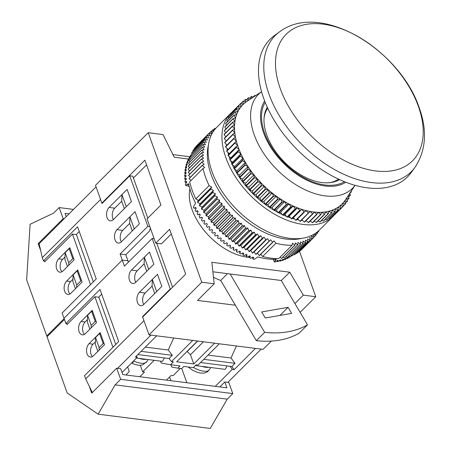 <?xml version="1.0" encoding="UTF-8"?>
<svg xmlns="http://www.w3.org/2000/svg" width="451" height="451" viewBox="0 0 451 451"><rect width="100%" height="100%" fill="white"/><g stroke="black" fill="none" stroke-linecap="round" stroke-linejoin="round"><path stroke-width="0.68" d="M205.008 366.787A13.541 5.671 29.1 0 0 205.47 366.855A13.541 5.671 29.1 0 0 205.915 366.905M193.507 367.458A14.28 5.981 29.1 0 0 208.683 370.513L209.117 369.735A14.28 5.981 29.1 0 0 209.946 368.901A14.28 5.981 29.1 0 0 210.014 368.788A14.28 5.981 29.1 0 0 210.076 368.676M143.204 358.923A13.541 5.671 -150.9 0 1 142.753 358.872A13.541 5.671 -150.9 0 1 142.296 358.804M139.218 358.415A14.28 5.981 29.1 0 0 146.276 359.312M132.301 363.467C138.925 365.975 140.205 365.333 142.741 364.836L146.868 361.589A14.28 5.981 -150.9 0 1 133.626 360.963L133.665 360.885M177.784 368.179L181.584 368.664L183.822 366.426L193.327 367.638L196.174 364.797L198.074 365.039L219.344 343.797L214.591 343.194L193.783 363.968L176.679 361.792L197.487 341.018L192.74 340.415L171.465 361.651L173.37 361.894L170.523 364.735L180.022 365.941L177.784 368.179L171.741 367.08L170.918 364.786M170.523 364.735L161.227 363.044L160.539 361.127M145.329 347.101L168.279 350.021L172.31 355.32L169.097 358.534L171.465 361.651M169.097 358.534L137.859 354.559M203.79 359.329L235.027 363.303L231.808 366.516L200.571 362.542M150.386 228.189L149.377 231.211L125.795 254.753L120.09 254.026L122.26 260.092L63.997 318.259L122.26 260.092L127.966 260.813L122.26 260.092L124.431 266.152L152.179 238.449L170.264 288.961L142.522 316.664L143.965 320.706L85.701 378.879L84.54 375.644L118.669 341.57L100.004 289.441L65.88 323.514L62.114 313.005L96.243 278.938L77.578 226.808L43.448 260.881L45.376 261.123M131.489 270.076A7.385 4.64 -82.7 0 0 129.009 278.036A7.385 4.64 -82.7 0 0 132.724 283.465A7.385 4.64 -82.7 0 0 135.83 282.202L153.864 264.196L149.523 252.075L131.489 270.076L137.189 270.803L144.128 263.88L144.371 257.217L148.712 269.343L153.864 264.196L149.523 252.075L144.371 257.217M139.444 292.304A7.385 4.64 97.3 0 0 136.969 300.259A7.385 4.64 97.3 0 0 140.684 305.693A7.385 4.64 97.3 0 0 143.784 304.425L161.824 286.424L157.484 274.298L152.325 279.445L156.666 291.566L161.824 286.424L157.484 274.298L139.444 292.304L145.149 293.032A7.385 4.64 -82.7 0 0 143.159 303.247A7.385 4.64 -82.7 0 0 143.734 304.476M85.701 378.879L92.314 392.539M67.802 323.762L65.88 323.514M186.838 382.736L181.742 368.506M127.644 366.894L129.268 371.421L126.026 374.995M140.306 365.248L142.657 371.816L154.174 360.315M180.265 368.495L173.066 375.683L171.166 375.446L166.458 380.142M208.041 355.084L230.991 358.004L236.403 345.973M235.027 363.303L230.991 358.004M231.808 366.516L234.182 369.634L255.452 348.397L261.152 349.119L227.856 382.363M168.279 350.021L173.691 337.991M229.909 366.274L232.276 369.392L234.182 369.634M232.276 369.392L215.29 386.355M136.337 356.081L137.262 357.293L122.029 372.503M117.638 368.332L150.933 335.093L156.632 335.815L135.362 357.057L137.262 357.293M142.522 316.664L143.006 316.726M139.855 376.754L144.562 372.058L142.657 371.816M154.152 238.703L152.179 238.449M135.779 282.253A7.385 4.64 97.3 0 1 135.199 281.018A7.385 4.64 97.3 0 1 137.189 270.803M145.149 293.032L152.083 286.103L152.325 279.445M170.754 289.023L170.264 288.961M156.801 243.264L172.547 287.236M172.31 355.32L141.078 351.346M97.856 351.352L95.291 344.181L95.533 337.517L99.575 333.481L103.194 343.583L99.147 347.62L95.533 337.517M98.639 297.226L101.695 294.17M89.901 329.129L87.331 321.952L87.573 315.294L91.621 311.252L95.234 321.36L91.192 325.397L87.573 315.294M100.528 333.599L99.575 333.481M104.142 343.701L103.194 343.583M99.057 350.156L99.147 347.62M92.568 311.376L91.621 311.252M96.187 321.478L95.234 321.36M91.096 327.928L91.192 325.397M133.626 360.963L132.577 363.066M136.49 358.066L162.512 361.375L164.423 357.936M208.988 367.294A14.28 5.981 -150.9 0 1 201.935 366.398M208.683 370.513L207.342 371.945L204.224 373.107L200.441 373.084L197.234 372.306L192.819 370.361L188.067 366.967M227.135 365.919L225.224 369.358L195.401 365.564M193.783 363.968L190.48 354.734L187.165 351.555L197.69 341.046M190.48 354.734L203.457 341.779M84.433 334.36A7.385 4.64 97.3 0 1 85.098 321.952L87.415 319.641M92.393 356.589A7.385 4.64 -82.7 0 1 93.058 344.181L95.375 341.869M115.76 344.474L98.854 297.248L94.862 296.741L112.947 347.259L85.211 374.978M224.818 381.974L228.809 382.482L232.789 393.593L120.665 379.325L116.685 368.213L120.676 368.721L122.773 374.578L226.915 387.832L224.818 381.974L219.851 386.935M169.565 377.042L170.878 380.7M66.827 323.638L67.114 324.444L94.862 296.741M89.18 386.073L91.716 393.142L116.685 368.213M64.425 319.455L47.056 336.79L67.171 392.962L98.115 414.176L210.239 428.45L227.236 399.135L115.118 384.866L98.115 414.176M232.789 393.593L227.236 399.135M120.665 379.325L115.118 384.866M81.107 321.445A7.385 4.64 -82.7 0 0 78.632 329.399A7.385 4.64 -82.7 0 0 82.347 334.834A7.385 4.64 -82.7 0 0 85.448 333.571L96.548 322.488L92.207 310.367L81.107 321.445L85.098 321.952M104.508 344.716L93.408 355.794A7.385 4.64 97.3 0 1 90.307 357.057A7.385 4.64 97.3 0 1 86.592 351.628A7.385 4.64 97.3 0 1 89.067 343.673L100.167 332.59L104.508 344.716M69.967 293.951A7.385 4.64 -82.7 0 1 70.632 281.542L72.949 279.231M62.007 271.727A7.385 4.64 97.3 0 1 62.672 259.319L64.989 257.008M66.235 216.677L65.04 213.34L69.071 213.853M62.802 312.323L90.521 284.62L72.436 234.108L76.428 234.616L93.334 281.841M40.708 250.694L38.177 243.625L39.13 243.743L42.293 257.645L43.448 260.881M72.436 234.108L44.688 261.805L44.401 260.999M64.098 218.814L63.151 218.69L59.171 207.578L73.524 209.405M64.132 318.643L46.769 335.984L47.744 336.108M46.769 335.984L26.654 279.812L30.11 224.248L53.624 213.12L59.171 207.578M63.151 218.69L38.177 243.625M70.982 293.156A7.385 4.64 97.3 0 1 67.876 294.424A7.385 4.64 97.3 0 1 64.16 288.99A7.385 4.64 97.3 0 1 66.641 281.035L77.735 269.957L82.076 282.078L70.982 293.156M69.781 247.729L58.681 258.812A7.385 4.64 -82.7 0 0 56.206 266.767A7.385 4.64 -82.7 0 0 59.921 272.195A7.385 4.64 -82.7 0 0 63.022 270.933L74.122 259.855L69.781 247.729M79.269 231.532L76.213 234.588M70.142 248.738L69.189 248.619L65.147 252.656L64.905 259.314L67.475 266.49M78.102 270.966L77.149 270.842L73.107 274.885L72.865 281.542L75.43 288.713M120.09 254.026L147.838 226.329L129.753 175.817L102.005 203.514L100.556 199.472L42.293 257.645M96.057 186.906L39.13 243.743M121.358 241.792A7.385 4.64 97.3 0 1 118.258 243.055A7.385 4.64 97.3 0 1 114.543 237.621A7.385 4.64 97.3 0 1 117.018 229.666L135.052 211.66L139.393 223.786L121.358 241.792M131.438 201.558L113.404 219.564A7.385 4.64 -82.7 0 1 110.298 220.827A7.385 4.64 -82.7 0 1 106.583 215.398A7.385 4.64 -82.7 0 1 109.063 207.443L127.097 189.437L131.438 201.558L126.28 206.705L121.939 194.584L127.097 189.437L131.438 201.558M65.147 252.656L68.766 262.758L72.808 258.722L69.189 248.619M68.67 265.295L68.766 262.758M73.761 258.84L72.808 258.722M73.107 274.885L76.721 284.987L80.768 280.945L77.149 270.842M76.631 287.518L76.721 284.987M81.716 281.069L80.768 280.945M147.804 218.132L132.791 176.2L129.753 175.817M147.838 226.329L149.811 226.577M121.308 241.843A7.385 4.64 97.3 0 1 120.727 240.608A7.385 4.64 97.3 0 1 122.723 230.393L117.018 229.666M129.899 216.807L135.052 211.66L139.393 223.786L134.24 228.933L129.899 216.807L129.657 223.47L122.723 230.393M121.939 194.584L121.697 201.242L114.763 208.17A7.385 4.64 -82.7 0 0 112.773 218.385A7.385 4.64 -82.7 0 0 113.348 219.614M280.319 88.762A89.416 54.081 45 0 0 375.627 170.94A89.416 54.081 45 0 0 418.376 106.335A89.416 54.081 45 0 0 323.068 24.151A89.416 54.081 45 0 0 280.319 88.762M263.745 98.51A97.23 58.805 45 0 0 335.296 177.553A97.23 58.805 45 0 0 411.092 172.705L414.852 167.569A96.255 58.213 -135 0 1 339.823 172.372A96.255 58.213 -135 0 1 268.993 94.124A96.255 58.213 -135 0 1 279.434 31.931L274.293 35.685A97.23 58.805 45 0 0 263.745 98.51M328.514 182.813A50.461 30.521 45 0 0 338.6 179.16M189.877 188.879A51.696 31.266 45 0 0 192.081 209.636A51.696 31.266 45 0 0 249.521 257.374M252.177 257.448A51.696 31.266 45 0 0 252.599 257.442M196.055 208.041L194.02 208.255A71.388 43.172 -135 0 1 193.355 207.009L195.571 203.147A71.388 43.172 -135 0 1 191.309 193.299A71.388 43.172 -135 0 1 188.586 183.636L185.603 185.367A71.388 43.172 -135 0 1 185.4 184.177L186.703 182.277A71.388 43.172 45 0 1 186.567 181.364L185.113 182.238A71.388 43.172 -135 0 1 184.972 181.071L186.308 179.182A71.388 43.172 45 0 1 186.229 178.286L184.803 179.171A71.388 43.172 -135 0 1 184.735 178.038L186.1 176.161A71.388 43.172 45 0 1 186.071 175.287L184.679 176.183A71.388 43.172 -135 0 1 184.679 175.078L186.077 173.212A71.388 43.172 45 0 1 186.105 172.372L184.735 173.285A71.388 43.172 -135 0 1 184.809 172.209L186.235 170.36A71.388 43.172 45 0 1 186.319 169.542L184.983 170.472A71.388 43.172 -135 0 1 185.124 169.441L186.584 167.609A71.388 43.172 45 0 1 186.72 166.819L185.417 167.766A71.388 43.172 -135 0 1 185.626 166.774L187.114 164.959A71.388 43.172 45 0 1 187.3 164.203L186.026 165.173A71.388 43.172 -135 0 1 186.308 164.22L187.825 162.428A71.388 43.172 45 0 1 188.067 161.712L186.821 162.693A71.388 43.172 -135 0 1 187.171 161.791L188.715 160.02A71.388 43.172 45 0 1 189.014 159.338L187.796 160.347A71.388 43.172 -135 0 1 188.214 159.491L189.786 157.743M194.02 208.255L195.706 207.415A71.388 43.172 45 0 0 196.241 208.379L195.159 210.301A71.388 43.172 -135 0 0 195.886 211.542L197.594 210.696A71.388 43.172 45 0 0 198.175 211.654L197.121 213.577A71.388 43.172 -135 0 0 197.899 214.806L199.63 213.954A71.388 43.172 45 0 0 200.255 214.901L199.224 216.818A71.388 43.172 -135 0 0 200.058 218.03L201.811 217.173A71.388 43.172 45 0 0 202.476 218.104L201.467 220.015A71.388 43.172 -135 0 0 202.352 221.204L204.128 220.342A71.388 43.172 45 0 0 204.833 221.255L203.846 223.155A71.388 43.172 -135 0 0 204.777 224.327L206.575 223.448A71.388 43.172 45 0 0 207.319 224.35L206.349 226.239A71.388 43.172 -135 0 0 207.325 227.383L209.146 226.492A71.388 43.172 45 0 0 209.918 227.366L208.971 229.243A71.388 43.172 -135 0 0 209.986 230.36L211.823 229.458A71.388 43.172 45 0 0 212.63 230.309L211.699 232.169A71.388 43.172 -135 0 0 212.754 233.252L214.608 232.333A71.388 43.172 45 0 0 215.443 233.156L214.529 234.999A71.388 43.172 -135 0 0 215.623 236.048L217.489 235.112A71.388 43.172 45 0 0 218.352 235.907L217.45 237.733A71.388 43.172 -135 0 0 218.577 238.737L220.454 237.784A71.388 43.172 45 0 0 221.34 238.551L220.454 240.36A71.388 43.172 -135 0 0 221.604 241.319L223.499 240.349A71.388 43.172 45 0 0 224.406 241.076L223.527 242.863A71.388 43.172 -135 0 0 224.711 243.777L226.611 242.785A71.388 43.172 45 0 0 227.535 243.478L226.667 245.248A71.388 43.172 -135 0 0 227.868 246.111L229.785 245.096A71.388 43.172 45 0 0 230.72 245.75L229.863 247.492A71.388 43.172 -135 0 0 231.081 248.309L232.998 247.272A71.388 43.172 45 0 0 233.951 247.881L233.099 249.606A71.388 43.172 -135 0 0 234.328 250.361L236.256 249.302A71.388 43.172 45 0 0 237.215 249.871L236.369 251.568A71.388 43.172 -135 0 0 237.609 252.267L239.537 251.184A71.388 43.172 45 0 0 240.507 251.703L239.661 253.377A71.388 43.172 -135 0 0 240.907 254.02L242.841 252.91A71.388 43.172 45 0 0 243.811 253.383L242.965 255.029A71.388 43.172 -135 0 0 244.216 255.61L246.15 254.471A71.388 43.172 45 0 0 247.114 254.9L246.274 256.518A71.388 43.172 -135 0 0 247.52 257.036L249.454 255.869A71.388 43.172 45 0 0 250.418 256.247L249.572 257.837A71.388 43.172 -135 0 0 250.812 258.293L252.74 257.098A71.388 43.172 45 0 0 253.699 257.425L252.853 258.987A71.388 43.172 -135 0 0 254.082 259.37L257.933 256.918A71.388 43.172 -135 0 0 276.283 259.257L274.439 261.963A71.388 43.172 -135 0 0 275.499 261.868L277.342 260.43A71.388 43.172 45 0 0 278.149 260.328L277.213 261.653A71.388 43.172 -135 0 0 278.233 261.484L280.06 260.018A71.388 43.172 45 0 0 280.832 259.861L279.879 261.152A71.388 43.172 -135 0 0 280.855 260.92L282.664 259.421A71.388 43.172 45 0 0 283.403 259.212L282.427 260.475A71.388 43.172 -135 0 0 283.363 260.171L285.15 258.643A71.388 43.172 45 0 0 285.855 258.384L284.857 259.613A71.388 43.172 -135 0 0 285.742 259.24L287.512 257.684A71.388 43.172 45 0 0 288.178 257.374L287.157 258.575A71.388 43.172 -135 0 0 287.992 258.135L289.739 256.551M291.825 255.249L290.1 256.861A71.388 43.172 -135 0 1 289.322 257.363L289.976 256.63M291.814 255.616A71.388 43.172 -135 0 1 291.34 255.976L291.729 255.565M208.458 144.985A70.153 42.428 45 0 0 211.124 174.582A70.153 42.428 45 0 0 301.68 238.359M261.574 91.716A66.46 40.195 45 0 0 254.206 134.776A66.46 40.195 45 0 0 303.247 188.873A66.46 40.195 45 0 0 355.038 185.327L345.319 199.973A70.153 42.428 45 0 1 344.677 200.898L345.59 203.717A72.617 43.922 45 0 1 345.421 203.925L342.675 203.322A70.153 42.428 45 0 0 344.677 200.898L347.36 201.293A72.617 43.922 45 0 0 347.507 201.061L346.43 198.305M225.601 146.975L233.922 138.666A72.617 43.922 45 0 1 233.844 138.31L225.523 146.62A72.617 43.922 45 0 0 225.601 146.975L228.043 149.416L226.616 150.938A72.617 43.922 45 0 0 226.723 151.299L229.266 153.622L228.026 155.319L237.592 145.312A70.153 42.428 45 0 0 238.314 147.432A70.153 42.428 45 0 0 239.115 149.569A70.153 42.428 45 0 0 240.93 153.847A70.153 42.428 45 0 0 243.027 158.132A70.153 42.428 45 0 0 245.395 162.394A70.153 42.428 45 0 0 248.016 166.616A70.153 42.428 45 0 0 250.886 170.766A70.153 42.428 45 0 0 253.981 174.83A70.153 42.428 45 0 0 257.284 178.782A70.153 42.428 45 0 0 260.779 182.599A70.153 42.428 45 0 0 264.449 186.263A70.153 42.428 45 0 0 268.272 189.747A70.153 42.428 45 0 0 272.224 193.045A70.153 42.428 45 0 0 276.288 196.129A70.153 42.428 45 0 0 280.443 198.981A70.153 42.428 45 0 0 284.666 201.591A70.153 42.428 45 0 0 288.928 203.948A70.153 42.428 45 0 0 293.206 206.028A70.153 42.428 45 0 0 297.485 207.826A70.153 42.428 45 0 0 301.736 209.337A70.153 42.428 45 0 0 305.936 210.544A70.153 42.428 45 0 0 310.062 211.44A70.153 42.428 45 0 0 314.093 212.032A70.153 42.428 45 0 0 318.006 212.303A70.153 42.428 45 0 0 321.777 212.258A70.153 42.428 45 0 0 325.391 211.897A70.153 42.428 45 0 0 328.824 211.226A70.153 42.428 45 0 0 332.054 210.239A70.153 42.428 45 0 0 335.076 208.948A70.153 42.428 45 0 0 337.861 207.359A70.153 42.428 45 0 0 340.398 205.481A70.153 42.428 45 0 0 342.675 203.322L343.391 206.101L335.065 214.411A72.617 43.922 45 0 1 334.873 214.597L343.194 206.287A72.617 43.922 45 0 0 343.391 206.101M229.069 156.441A67.695 40.94 45 0 0 229.672 158.2A67.695 40.94 45 0 0 230.044 159.209M230.591 160.629A67.695 40.94 45 0 0 231.921 163.786M232.417 164.874A67.695 40.94 45 0 0 234.131 168.358M234.543 169.148A67.695 40.94 45 0 0 236.651 172.891M236.967 173.421A67.695 40.94 45 0 0 273.627 210.008M274.174 210.329A67.695 40.94 45 0 0 277.901 212.415M278.707 212.833A67.695 40.94 45 0 0 282.168 214.524M283.279 215.026A67.695 40.94 45 0 0 286.402 216.333M287.851 216.886A67.695 40.94 45 0 0 290.585 217.839M292.395 218.402A67.695 40.94 45 0 0 294.683 219.034M296.871 219.558A67.695 40.94 45 0 0 298.686 219.925M301.415 220.364A67.695 40.94 45 0 0 302.565 220.505M305.981 220.776A67.695 40.94 45 0 0 306.302 220.787M232.118 112.085A72.617 43.922 45 0 0 230.624 113.466A72.617 43.922 45 0 0 225.872 157.72A72.617 43.922 45 0 0 276.514 215.285A72.617 43.922 45 0 0 333.238 216.243A72.617 43.922 45 0 0 334.777 214.569M230.624 113.466L216.756 127.317A72.617 43.922 45 0 0 211.998 171.566A72.617 43.922 45 0 0 262.64 229.136A72.617 43.922 45 0 0 319.364 230.095L333.238 216.243M267.291 107.231A51.696 31.266 45 0 0 266.783 135.058A51.696 31.266 45 0 0 339.53 179.588M344.384 181.674A56.617 34.242 -135 0 1 264.585 132.972A56.617 34.242 -135 0 1 265.216 102.377M264.664 100.985A57.846 34.986 45 0 0 263.632 132.853A57.846 34.986 45 0 0 301.026 177.023A57.846 34.986 45 0 0 345.776 182.227M267.719 108.161A50.461 30.521 45 0 0 264.049 118.247M226.052 140.678A67.695 40.94 45 0 0 226.069 141.073M226.346 144.433A67.695 40.94 45 0 0 226.503 145.639M226.949 148.323A67.695 40.94 45 0 0 227.332 150.177M227.851 152.331A67.695 40.94 45 0 0 228.505 154.659M334.586 214.513L334.873 214.597M331.716 216.446L332.364 216.677A72.617 43.922 45 0 0 332.584 216.514L340.905 208.204A72.617 43.922 45 0 1 340.691 208.368L337.861 207.359L338.16 210.014L329.839 218.323A72.617 43.922 45 0 1 329.596 218.459L337.923 210.149A72.617 43.922 45 0 0 338.16 210.014M328.621 218.047L329.596 218.459M325.312 219.321L326.586 219.936A72.617 43.922 45 0 0 326.84 219.829L335.166 211.519A72.617 43.922 45 0 1 334.907 211.626L332.054 210.239L331.936 212.709L323.615 221.018A72.617 43.922 45 0 1 323.333 221.103L331.66 212.793A72.617 43.922 45 0 0 331.936 212.709M321.805 220.257L323.333 221.103M318.113 220.86L319.872 221.948A72.617 43.922 45 0 0 320.171 221.892L328.491 213.582A72.617 43.922 45 0 1 328.198 213.639L325.391 211.897L324.85 214.129L316.529 222.439A72.617 43.922 45 0 1 316.219 222.473L324.54 214.163A72.617 43.922 45 0 0 324.85 214.129M314.257 221.12L316.219 222.473M310.249 221.046L312.385 222.67A72.617 43.922 45 0 0 312.706 222.664L321.033 214.355A72.617 43.922 45 0 1 320.712 214.355L318.006 212.303L317.059 214.248L308.738 222.557A72.617 43.922 45 0 1 308.399 222.535L316.726 214.225A72.617 43.922 45 0 0 317.059 214.248M306.122 220.635L308.399 222.535M301.888 219.891L304.284 222.078A72.617 43.922 45 0 0 304.628 222.129L312.949 213.813A72.617 43.922 45 0 1 312.605 213.768L310.062 211.44L300.405 221.368A72.617 43.922 45 0 1 300.056 221.294L308.377 212.979A72.617 43.922 45 0 0 308.732 213.058M228.026 155.319A72.617 43.922 45 0 0 228.155 155.685L230.788 157.878L229.745 159.739A72.617 43.922 45 0 0 229.897 160.105L232.603 162.157L231.758 164.175A72.617 43.922 45 0 0 231.938 164.542L234.7 166.442L234.058 168.606A72.617 43.922 45 0 0 234.261 168.967L237.068 170.703L236.628 172.998A72.617 43.922 45 0 0 236.854 173.359L239.695 174.926L239.464 177.339A72.617 43.922 45 0 0 239.712 177.694L242.559 179.075L242.542 181.595A72.617 43.922 45 0 0 242.807 181.945L245.654 183.14L245.846 185.75A72.617 43.922 45 0 0 246.128 186.088L248.958 187.092L249.358 189.781A72.617 43.922 45 0 0 249.657 190.108L252.453 190.908L253.062 193.659A72.617 43.922 45 0 0 253.377 193.975L256.123 194.573L256.935 197.369A72.617 43.922 45 0 0 257.267 197.668L259.945 198.057L260.96 200.892A72.617 43.922 45 0 0 261.298 201.174L263.903 201.355L265.109 204.202A72.617 43.922 45 0 0 265.459 204.466L267.967 204.438L269.36 207.291A72.617 43.922 45 0 0 269.715 207.533L272.122 207.291L273.695 210.132A72.617 43.922 45 0 0 274.056 210.352L276.339 209.901L278.087 212.714A72.617 43.922 45 0 0 278.453 212.911L280.601 212.258L282.512 215.02A72.617 43.922 45 0 0 282.878 215.2L284.885 214.338L286.943 217.044A72.617 43.922 45 0 0 287.31 217.196L289.164 216.136L291.363 218.769A72.617 43.922 45 0 0 291.724 218.898L293.415 217.647L295.738 220.189A72.617 43.922 45 0 0 296.098 220.291L297.609 218.853L300.056 221.294M224.795 142.741L233.122 134.432A72.617 43.922 45 0 1 233.066 134.082L224.745 142.392A72.617 43.922 45 0 0 224.795 142.741L227 145.143M224.316 138.609L232.643 130.3A72.617 43.922 45 0 1 232.615 129.967L224.294 138.277A72.617 43.922 45 0 0 224.316 138.609L226.239 140.904M224.17 134.612L232.49 126.303A72.617 43.922 45 0 1 232.49 125.981L224.17 134.291A72.617 43.922 45 0 0 224.17 134.612L225.804 136.766M224.344 130.767L232.665 122.458A72.617 43.922 45 0 1 232.693 122.148L224.373 130.457A72.617 43.922 45 0 0 224.344 130.767L225.714 132.752M224.846 127.097L233.167 118.788A72.617 43.922 45 0 1 233.223 118.495L224.902 126.804A72.617 43.922 45 0 0 224.846 127.097L225.957 128.879M225.675 123.625L233.996 115.315A72.617 43.922 45 0 1 234.08 115.033L225.754 123.343A72.617 43.922 45 0 0 225.675 123.625L226.537 125.175M226.819 120.361L235.14 112.051A72.617 43.922 45 0 1 235.253 111.792L226.926 120.101A72.617 43.922 45 0 0 226.819 120.361L227.451 121.652M228.279 117.328L236.6 109.018A72.617 43.922 45 0 1 236.736 108.776L228.415 117.091A72.617 43.922 45 0 0 228.279 117.328L228.702 118.331M230.044 114.543L238.365 106.233A72.617 43.922 45 0 1 238.528 106.013L230.202 114.323A72.617 43.922 45 0 0 230.044 114.543L230.286 115.219M232.102 112.023L240.428 103.713A72.617 43.922 45 0 1 240.608 103.516L232.288 111.825A72.617 43.922 45 0 0 232.102 112.023L232.192 112.338M349.677 193.575L351.34 191.917A72.617 43.922 45 0 0 351.408 191.63L351.154 191.196M351.34 191.917L350.63 191.985M348.595 197.002L350.326 195.272A72.617 43.922 45 0 0 350.421 195.001L349.632 193.49M350.326 195.272L348.431 195.289M347.174 200.221L348.995 198.401A72.617 43.922 45 0 0 349.119 198.152L348.065 195.847M348.995 198.401L346.481 198.226M345.432 203.215L347.36 201.293M343.358 205.983L345.421 203.925M343.194 206.287L340.398 205.481L340.905 208.204M332.364 216.677L340.691 208.368M337.923 210.149L335.076 208.948L335.166 211.519M326.586 219.936L334.907 211.626M331.66 212.793L328.824 211.226L328.491 213.582M319.872 221.948L328.198 213.639M324.54 214.163L321.777 212.258L321.033 214.355M312.385 222.67L320.712 214.355M316.726 214.225L314.093 212.032L312.949 213.813M304.284 222.078L312.605 213.768M308.377 212.979L305.936 210.544L296.098 220.291M295.738 220.189L304.064 211.88A72.617 43.922 45 0 0 304.425 211.981M304.064 211.88L301.736 209.337L291.724 218.898M291.363 218.769L299.684 210.459A72.617 43.922 45 0 0 300.05 210.589M299.684 210.459L297.485 207.826L295.63 208.886L287.31 217.196M286.943 217.044L295.264 208.734A72.617 43.922 45 0 0 295.63 208.886M295.264 208.734L293.206 206.028L291.199 206.891L282.878 215.2M282.512 215.02L290.833 206.71A72.617 43.922 45 0 0 291.199 206.891M290.833 206.71L288.928 203.948L286.774 204.602L278.453 212.911M278.087 212.714L286.408 204.404A72.617 43.922 45 0 0 286.774 204.602M286.408 204.404L284.666 201.591L282.382 202.042L274.056 210.352M273.695 210.132L282.022 201.822A72.617 43.922 45 0 0 282.382 202.042M282.022 201.822L280.443 198.981L278.041 199.224L269.715 207.533M269.36 207.291L277.686 198.981A72.617 43.922 45 0 0 278.041 199.224M277.686 198.981L276.288 196.129L273.78 196.157L265.459 204.466M265.109 204.202L273.43 195.892A72.617 43.922 45 0 0 273.78 196.157M273.43 195.892L272.224 193.045L269.619 192.865L261.298 201.174M260.96 200.892L269.281 192.583A72.617 43.922 45 0 0 269.619 192.865M269.281 192.583L268.272 189.747L265.588 189.358L257.267 197.668M256.935 197.369L265.261 189.059A72.617 43.922 45 0 0 265.588 189.358M265.261 189.059L264.449 186.263L261.704 185.665L253.377 193.975M253.062 193.659L261.388 185.35A72.617 43.922 45 0 0 261.704 185.665M261.388 185.35L260.779 182.599L257.983 181.798L249.657 190.108M249.358 189.781L257.684 181.471A72.617 43.922 45 0 0 257.983 181.798M257.684 181.471L257.284 178.782L254.454 177.779L246.128 186.088M245.846 185.75L254.172 177.44A72.617 43.922 45 0 0 254.454 177.779M254.172 177.44L253.981 174.83L251.128 173.635L242.807 181.945M242.542 181.595L250.863 173.285A72.617 43.922 45 0 0 251.128 173.635M250.863 173.285L250.886 170.766L248.033 169.384L239.712 177.694M239.464 177.339L247.791 169.029A72.617 43.922 45 0 0 248.033 169.384M247.791 169.029L248.016 166.616L245.181 165.049L236.854 173.359M236.628 172.998L244.955 164.688A72.617 43.922 45 0 0 245.181 165.049M244.955 164.688L245.395 162.394L242.582 160.657L234.261 168.967M234.058 168.606L242.379 160.297A72.617 43.922 45 0 0 242.582 160.657M242.379 160.297L243.027 158.132L240.259 156.232L231.938 164.542M231.758 164.175L240.079 155.866A72.617 43.922 45 0 0 240.259 156.232M240.079 155.866L240.93 153.847L238.224 151.795L229.897 160.105M229.745 159.739L238.066 151.429A72.617 43.922 45 0 0 238.224 151.795M238.066 151.429L239.115 149.569L236.482 147.376L228.155 155.685M236.352 147.009A72.617 43.922 45 0 0 236.482 147.376M226.723 151.299L235.044 142.99A72.617 43.922 45 0 1 234.943 142.629L236.369 141.107A70.153 42.428 45 0 0 237.592 145.312L235.044 142.99M226.616 150.938L234.943 142.629M233.844 138.31L235.45 136.969A70.153 42.428 45 0 0 236.369 141.107L233.922 138.666M233.066 134.082L234.841 132.932A70.153 42.428 45 0 0 235.45 136.969L233.122 134.432M232.615 129.967L234.554 129.009A70.153 42.428 45 0 0 234.841 132.932L232.643 130.3M232.49 125.981L234.576 125.226A70.153 42.428 45 0 0 234.554 129.009L232.49 126.303M232.693 122.148L234.92 121.595A70.153 42.428 45 0 0 234.576 125.226L232.665 122.458M233.223 118.495L235.574 118.151A70.153 42.428 45 0 0 234.92 121.595L233.167 118.788M234.08 115.033L236.538 114.904A70.153 42.428 45 0 0 235.574 118.151L233.996 115.315M235.253 111.792L237.812 111.871A70.153 42.428 45 0 0 236.538 114.904L235.14 112.051M236.736 108.776L239.385 109.069A70.153 42.428 45 0 0 237.812 111.871L236.6 109.018M238.528 106.013L241.246 106.515A70.153 42.428 45 0 0 239.385 109.069L238.365 106.233M240.608 103.516L243.382 104.22A70.153 42.428 45 0 0 241.246 106.515L240.428 103.713M240.699 103.538L242.773 101.464A72.617 43.922 45 0 1 242.976 101.295L245.789 102.197A70.153 42.428 45 0 0 243.382 104.22L242.773 101.464M243.45 101.447L245.383 99.508A72.617 43.922 45 0 1 245.615 99.361L248.388 100.438M261.569 91.694L246.911 101.413A70.153 42.428 45 0 0 245.789 102.197L245.383 99.508M246.432 99.677L248.259 97.85A72.617 43.922 45 0 1 248.507 97.726L250.857 98.797M248.45 100.393L248.259 97.85M249.634 98.239L251.376 96.503A72.617 43.922 45 0 1 251.641 96.407L253.225 97.23M251.365 98.465L251.376 96.503M253.045 97.134L254.714 95.471A72.617 43.922 45 0 1 254.995 95.398L255.525 95.708M254.635 96.294L254.714 95.471M228.043 149.416L236.369 141.107M229.266 153.622L237.592 145.312M230.788 157.878L239.115 149.569M232.603 162.157L240.93 153.847M234.7 166.442L243.027 158.132M237.068 170.703L245.395 162.394M239.695 174.926L248.016 166.616M242.559 179.075L250.886 170.766M245.654 183.14L253.981 174.83M248.958 187.092L257.284 178.782M252.453 190.908L260.779 182.599M256.123 194.573L264.449 186.263M259.945 198.057L268.272 189.747M263.903 201.355L272.224 193.045M267.967 204.438L276.288 196.129M272.122 207.291L280.443 198.981M276.339 209.901L284.666 201.591M280.601 212.258L288.928 203.948M284.885 214.338L293.206 206.028M289.164 216.136L297.485 207.826M293.415 217.647L301.736 209.337M297.609 218.853L305.936 210.544M340.488 205.504L342.675 203.322M197.888 211.186L195.886 211.542M199.861 214.304L197.899 214.806M201.958 217.376L200.058 218.03M204.179 220.404L202.352 221.204M227.417 243.388L226.667 245.248M230.461 245.57L229.863 247.492M233.545 247.622L233.099 249.606M236.674 249.55L236.369 251.568M239.825 251.337L239.661 253.377M242.993 252.983L242.965 255.029M246.173 254.482L246.274 256.518M249.364 255.92L249.572 257.837M252.56 257.211L252.853 258.987M273.058 259.319L274.439 261.963M276.773 260.881L277.213 261.653M279.468 260.498L279.879 261.152M282.061 259.923L282.427 260.475M284.536 259.167L284.857 259.613M286.892 258.231L287.157 258.575M192.03 153.814A71.388 43.172 -135 0 1 192.064 153.78L191.602 152.945A73.846 44.666 -135 0 1 191.658 152.833L204.98 139.534A73.846 44.666 -135 0 0 204.923 139.652L191.602 152.945M190.457 156.221L190.271 156.057A71.388 43.172 -135 0 1 190.66 155.51M189.228 158.363L188.946 158.132A71.388 43.172 -135 0 1 189.426 157.331L191.032 155.606M188.18 160.635L187.796 160.347M187.306 163.036L186.821 162.693M186.618 165.562L186.026 165.173M186.116 168.195L185.417 167.766M185.801 170.929L184.983 170.472M185.671 173.753L184.735 173.285M185.727 176.668L184.679 176.183M185.975 179.65L184.803 179.171M186.41 182.7L185.113 182.238M189.228 186.472L185.603 185.367M197.555 202.336L210.876 189.037A73.846 44.666 -135 0 1 210.786 188.868L197.465 202.166A73.846 44.666 -135 0 0 197.555 202.336L200.131 203.739L199.359 205.571L212.68 192.273A73.846 44.666 -135 0 0 212.776 192.442L199.46 205.741A73.846 44.666 -135 0 1 199.359 205.571M202.375 165.382A73.846 44.666 -135 0 1 202.347 165.224L189.031 178.517A73.846 44.666 -135 0 0 189.059 178.681L202.375 165.382L204.664 167.513L203.006 168.505A73.846 44.666 -135 0 0 209.134 185.615L195.819 198.914L198.372 200.441L197.465 202.166M199.46 205.741L202.042 207.02L201.411 208.954L214.732 195.655A73.846 44.666 -135 0 0 214.834 195.819L201.518 209.117A73.846 44.666 -135 0 1 201.411 208.954M201.518 209.117L204.106 210.273L203.615 212.297L216.931 198.998A73.846 44.666 -135 0 0 217.044 199.162L203.728 212.46A73.846 44.666 -135 0 1 203.615 212.297M203.728 212.46L206.304 213.481L205.96 215.595L219.276 202.296A73.846 44.666 -135 0 0 219.395 202.46L206.079 215.753A73.846 44.666 -135 0 1 205.96 215.595M206.079 215.753L208.644 216.643L208.441 218.836L221.757 205.538A73.846 44.666 -135 0 0 221.886 205.695L208.565 218.994A73.846 44.666 -135 0 1 208.441 218.836M208.565 218.994L211.107 219.744L211.051 222.01L224.367 208.712A73.846 44.666 -135 0 0 224.497 208.869L211.181 222.163A73.846 44.666 -135 0 1 211.051 222.01M211.181 222.163L213.689 222.777L213.78 225.105L227.095 211.812A73.846 44.666 -135 0 0 227.236 211.964L213.915 225.258A73.846 44.666 -135 0 1 213.78 225.105M213.915 225.258L216.39 225.725L216.621 228.121L229.937 214.823A73.846 44.666 -135 0 0 230.078 214.969L216.762 228.262A73.846 44.666 -135 0 1 216.621 228.121M216.762 228.262L219.186 228.589L219.564 231.036L232.879 217.737A73.846 44.666 -135 0 0 233.026 217.878L219.71 231.177A73.846 44.666 -135 0 1 219.564 231.036M219.71 231.177L222.078 231.357L222.602 233.844L235.918 220.545A73.846 44.666 -135 0 0 236.07 220.68L222.749 233.979A73.846 44.666 -135 0 1 222.602 233.844M222.749 233.979L225.06 234.013L225.72 236.538L239.036 223.239A73.846 44.666 -135 0 0 239.193 223.369L225.878 236.668A73.846 44.666 -135 0 1 225.72 236.538M225.878 236.668L228.116 236.555L228.916 239.109L242.232 225.816A73.846 44.666 -135 0 0 242.39 225.934L229.074 239.233A73.846 44.666 -135 0 1 228.916 239.109M229.074 239.233L231.233 238.979L232.169 241.55L245.491 228.257A73.846 44.666 -135 0 0 245.654 228.369L232.333 241.668A73.846 44.666 -135 0 1 232.169 241.55M232.333 241.668L234.413 241.268L235.484 243.856L248.8 230.557A73.846 44.666 -135 0 0 248.963 230.67L235.647 243.963A73.846 44.666 -135 0 1 235.484 243.856M235.647 243.963L237.638 243.422L238.838 246.009L252.154 232.716A73.846 44.666 -135 0 0 252.323 232.817L239.002 246.116A73.846 44.666 -135 0 1 238.838 246.009M239.002 246.116L240.896 245.434L242.226 248.016L255.542 234.723A73.846 44.666 -135 0 0 255.711 234.813L242.39 248.112A73.846 44.666 -135 0 1 242.226 248.016M242.39 248.112L244.183 247.289L245.632 249.865L258.953 236.566A73.846 44.666 -135 0 0 259.122 236.651L245.801 249.95A73.846 44.666 -135 0 1 245.632 249.865M245.801 249.95L247.486 248.991L249.053 251.545L262.369 238.246A73.846 44.666 -135 0 0 262.538 238.325L249.223 251.624A73.846 44.666 -135 0 1 249.053 251.545M249.223 251.624L250.795 250.53L252.475 253.056L265.791 239.757A73.846 44.666 -135 0 0 265.96 239.831L252.645 253.124A73.846 44.666 -135 0 1 252.475 253.056M252.645 253.124L254.099 251.906L255.886 254.392L269.202 241.093A73.846 44.666 -135 0 0 269.371 241.155L256.05 254.454A73.846 44.666 -135 0 1 255.886 254.392M272.59 242.255L259.274 255.548A73.846 44.666 -135 0 0 259.438 255.604L272.759 242.305A73.846 44.666 -135 0 1 272.59 242.255L270.701 239.808L269.371 241.155M257.391 253.118L259.274 255.548M292.045 245.276A73.846 44.666 -135 0 1 275.95 243.23L262.634 256.523A73.846 44.666 -135 0 0 278.729 258.575L292.045 245.276L292.428 243.185L294.847 245.118L281.531 258.412A73.846 44.666 -135 0 0 281.672 258.4L294.993 245.107A73.846 44.666 -135 0 1 294.847 245.118M260.768 254.279L262.634 256.523M280.06 257.245L281.531 258.412M297.699 244.763L284.378 258.057A73.846 44.666 -135 0 0 284.519 258.034L297.835 244.741A73.846 44.666 -135 0 1 297.699 244.763L295.23 242.931L294.993 245.107M283.025 257.053L284.378 258.057M300.439 244.216L287.118 257.515A73.846 44.666 -135 0 0 287.253 257.482L300.569 244.183A73.846 44.666 -135 0 1 300.439 244.216L297.925 242.491L297.835 244.741M285.889 256.67L287.118 257.515M303.055 243.484L289.739 256.777A73.846 44.666 -135 0 0 289.863 256.737L303.179 243.444A73.846 44.666 -135 0 1 303.055 243.484L300.518 241.866L300.569 244.183M288.646 256.089L289.739 256.777M305.547 242.565L292.231 255.858A73.846 44.666 -135 0 0 292.349 255.807L305.665 242.514A73.846 44.666 -135 0 1 305.547 242.565L302.982 241.065L303.179 243.444M291.295 255.311L292.231 255.858M307.903 241.46L294.588 254.753A73.846 44.666 -135 0 0 294.7 254.697L308.016 241.398A73.846 44.666 -135 0 1 307.903 241.46L305.327 240.079L305.665 242.514M293.815 254.341L294.588 254.753M310.119 240.174L296.797 253.473A73.846 44.666 -135 0 0 296.905 253.406L310.22 240.107A73.846 44.666 -135 0 1 310.119 240.174L307.531 238.923L308.016 241.398M296.211 253.186L296.797 253.473M312.182 238.714L298.866 252.013A73.846 44.666 -135 0 0 298.962 251.934L312.278 238.635A73.846 44.666 -135 0 1 312.182 238.714L309.595 237.592L310.22 240.107M298.472 251.838L298.866 252.013M314.088 237.085L300.772 250.378A73.846 44.666 -135 0 0 300.862 250.294L314.178 237A73.846 44.666 -135 0 1 314.088 237.085L311.511 236.093L312.278 238.635M315.226 233.471L315.914 235.191A73.846 44.666 -135 0 1 315.835 235.287L314.161 236.955M317.014 232.18L317.487 233.229A73.846 44.666 -135 0 1 317.414 233.325L315.807 234.926M318.699 230.737L318.88 231.104A73.846 44.666 -135 0 1 318.818 231.216L317.273 232.755M216.08 128.016L215.493 128.597M215.533 128.62L214.901 128.315A73.846 44.666 -135 0 0 214.8 128.383L213.233 129.944M214.146 130.339L212.838 129.775A73.846 44.666 -135 0 0 212.742 129.849L211.113 131.478M212.906 132.166L210.933 131.404A73.846 44.666 -135 0 0 210.843 131.489L197.538 144.833M195.79 146.592L209.106 133.299A73.846 44.666 -135 0 1 209.185 133.203L195.869 146.502A73.846 44.666 -135 0 0 195.79 146.592L195.892 146.857M194.218 148.559L207.539 135.261A73.846 44.666 -135 0 1 207.612 135.159L194.291 148.458A73.846 44.666 -135 0 0 194.218 148.559L194.432 149.027M192.825 150.679L206.141 137.38A73.846 44.666 -135 0 1 206.203 137.273L192.887 150.572A73.846 44.666 -135 0 0 192.825 150.679L193.152 151.339M190.564 155.353L203.886 142.059A73.846 44.666 -135 0 1 203.931 141.935L190.615 155.234A73.846 44.666 -135 0 0 190.564 155.353L191.168 156.35M189.713 157.895L203.029 144.596A73.846 44.666 -135 0 1 203.068 144.472L189.753 157.765A73.846 44.666 -135 0 0 189.713 157.895L190.463 159.04M189.048 160.562L202.364 147.263A73.846 44.666 -135 0 1 202.392 147.127L189.076 160.426A73.846 44.666 -135 0 0 189.048 160.562L189.95 161.841M188.569 163.341L201.89 150.048A73.846 44.666 -135 0 1 201.907 149.907L188.591 163.2A73.846 44.666 -135 0 0 188.569 163.341L189.64 164.745M188.287 166.233L201.603 152.934A73.846 44.666 -135 0 1 201.614 152.788L188.292 166.086A73.846 44.666 -135 0 0 188.287 166.233L189.521 167.744M188.191 169.221L201.507 155.922A73.846 44.666 -135 0 1 201.507 155.775L188.191 169.069A73.846 44.666 -135 0 0 188.191 169.221L189.595 170.828M188.287 172.293L201.608 159A73.846 44.666 -135 0 1 201.597 158.848L188.281 172.141A73.846 44.666 -135 0 0 188.287 172.293L189.871 173.985M188.574 175.45L201.896 162.157A73.846 44.666 -135 0 1 201.879 161.999L188.557 175.292A73.846 44.666 -135 0 0 188.574 175.45L190.339 177.209M189.059 178.681L191.004 180.49M314.178 237L313.344 234.616M313.524 234.514L315.835 235.287M316.01 232.93L317.414 233.325M318.305 231.098L318.818 231.216M214.8 128.383L215.009 129.234M212.742 129.849L213.267 131.602M210.843 131.489L211.745 134.06L209.185 133.203M209.106 133.299L210.143 135.881L207.612 135.159M207.539 135.261L208.706 137.848L206.203 137.273M206.141 137.38L207.437 139.968L204.98 139.534M204.923 139.652L206.344 142.228L203.931 141.935M203.886 142.059L205.425 144.613L203.068 144.472M203.029 144.596L204.686 147.127L202.392 147.127M202.364 147.263L204.128 149.76L201.907 149.907M201.89 150.048L203.756 152.5L201.614 152.788M201.603 152.934L203.564 155.341L201.507 155.775M201.507 155.922L203.564 158.273L201.597 158.848M201.608 159L203.745 161.283L201.879 161.999M201.896 162.157L204.111 164.367L202.347 165.224M209.134 185.615L211.694 187.142L210.786 188.868M210.876 189.037L213.453 190.446L212.68 192.273M212.776 192.442L215.364 193.727L214.732 195.655M214.834 195.819L217.421 196.974L216.931 198.998M217.044 199.162L219.626 200.188L219.276 202.296M219.395 202.46L221.96 203.35L221.757 205.538M221.886 205.695L224.423 206.451L224.367 208.712M224.497 208.869L227.011 209.478L227.095 211.812M227.236 211.964L229.706 212.432L229.937 214.823M230.078 214.969L232.502 215.296L232.879 217.737M233.026 217.878L235.399 218.059L235.918 220.545M236.07 220.68L238.376 220.719L239.036 223.239M239.193 223.369L241.432 223.262L242.232 225.816M242.39 225.934L244.555 225.68L245.491 228.257M245.654 228.369L247.729 227.975L248.8 230.557M248.963 230.67L250.953 230.128L252.154 232.716M252.323 232.817L254.217 232.135L255.542 234.723M255.711 234.813L257.504 233.996L258.953 236.566M259.122 236.651L260.802 235.693L262.369 238.246M262.538 238.325L264.111 237.237L265.791 239.757M265.96 239.831L267.415 238.607L269.202 241.093M272.759 242.305L273.966 240.834L275.95 243.23M203.006 168.505L189.691 181.798A73.846 44.666 -135 0 0 195.819 198.914M190.271 156.057L190.734 155.634M188.946 158.132L190.13 157.1A71.388 43.172 45 0 0 189.798 157.72M267.415 238.607L254.099 251.906M264.111 237.237L250.795 250.53M260.802 235.693L247.486 248.991M257.504 233.996L244.183 247.289M254.217 232.135L240.896 245.434M250.953 230.128L237.638 243.422M247.729 227.975L234.413 241.268M244.555 225.68L231.233 238.979M241.432 223.262L228.116 236.555M238.376 220.719L225.06 234.013M235.399 218.059L222.078 231.357M232.502 215.296L219.186 228.589M229.706 212.432L216.39 225.725M227.011 209.478L213.689 222.777M224.423 206.451L211.107 219.744M221.96 203.35L208.644 216.643M219.626 200.188L206.304 213.481M217.421 196.974L204.106 210.273M215.364 193.727L202.042 207.02M213.453 190.446L200.131 203.739M211.694 187.142L198.372 200.441M213.486 277.303A64.003 38.707 45 0 0 220.725 280.454L227.53 273.656M307.497 324.838A132.927 80.396 -135 0 1 264.641 332.359L230.14 273.988L281.294 280.499L307.497 324.838L299.176 333.148A132.927 80.396 -135 0 1 256.32 340.668L220.725 280.454M288.054 307.323L291.622 313.366L265.25 317.994L261.676 311.957L288.054 307.323L279.947 315.418M264.641 332.359L256.32 340.668M281.294 280.499L289.756 272.207L211.84 262.29L214.202 283.803L197.555 300.422L235.377 305.237M212.883 271.795L230.14 273.988M294.909 303.54L303.314 295.146L289.756 272.207M171.301 234.007L161.435 243.85L155.736 243.128L169.61 229.277L185.671 274.135L142.663 317.07L149.027 334.851L201.749 282.219L148.21 132.701L163.036 134.584L174.221 157.224L188.608 159.051M146.772 271.276L144.128 263.88M154.732 293.5L152.083 286.103M129.657 223.47L132.306 230.861M121.697 201.242L124.346 208.638M155.736 243.128L147.054 218.882L160.928 205.03L144.867 160.173L101.858 203.113L102.349 203.175M146.558 164.903L133.44 178.004M148.21 132.701L95.494 185.333L101.858 203.113M303.314 295.146L315.768 296.73L300.124 312.357M201.749 282.219L214.202 283.803M149.027 334.851L263.051 349.362L271.355 341.074M125.795 254.753L128.439 262.149M315.768 296.73L299.526 251.37M189.961 156.751L172.919 154.586M93.058 344.181L89.067 343.673M62.672 259.319L58.681 258.812M70.632 281.542L66.641 281.035M114.763 208.17L109.063 207.443M188.884 185.051L187.092 184.498M274.687 259.314L275.364 260.61M210.014 368.788L210.724 367.514M146.868 361.589L148.013 359.532M414.852 167.569C426.054 150.561 427.497 130.587 419.182 107.637C399.862 49.881 320.576 0.569 279.434 31.931"/></g></svg>
